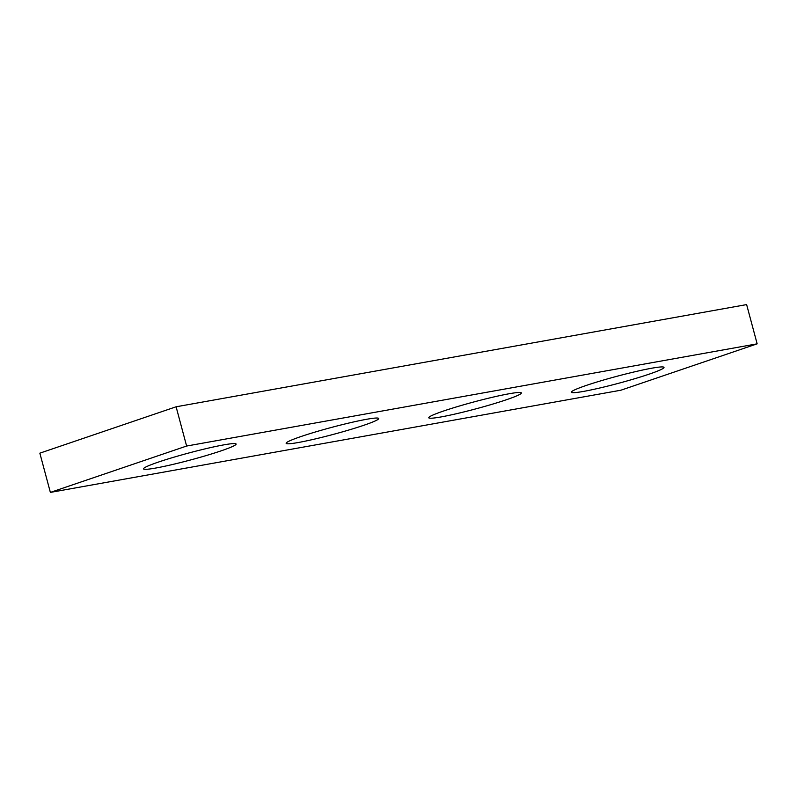<?xml version="1.0" encoding="UTF-8"?>
<svg xmlns="http://www.w3.org/2000/svg" width="797" height="797" viewBox="0 0 797 797"><rect width="100%" height="100%" fill="white"/><g stroke="black" fill="none" stroke-linecap="round" stroke-linejoin="round"><path stroke-width="1.2" d="M757.15 343.836L186.618 446.041L50.37 492.407L620.893 390.211L757.15 343.836L746.63 304.593L176.107 406.789L186.618 446.041M176.107 406.789L39.85 453.164L50.37 492.407M158.434 462.071A47.94 3.596 165 0 0 143.51 468.855A47.94 3.596 165 0 0 190.742 459.919A47.94 3.596 165 0 0 236.111 444.039A47.94 3.596 165 0 0 207.977 448.193A47.94 3.596 165 0 0 158.434 462.071M301.067 436.517A47.94 3.596 165 0 0 286.133 443.311A47.94 3.596 165 0 0 333.375 434.375A47.94 3.596 165 0 0 378.744 418.495A47.94 3.596 165 0 0 350.61 422.639A47.94 3.596 165 0 0 301.067 436.517M443.7 410.973A47.94 3.596 165 0 0 428.766 417.758A47.94 3.596 165 0 0 476.008 408.821A47.94 3.596 165 0 0 521.377 392.941A47.94 3.596 165 0 0 493.243 397.085A47.94 3.596 165 0 0 443.7 410.973M586.323 385.419A47.94 3.596 165 0 0 571.399 392.204A47.94 3.596 165 0 0 618.641 383.267A47.94 3.596 165 0 0 664.011 367.397A47.94 3.596 165 0 0 635.876 371.541A47.94 3.596 165 0 0 586.323 385.419"/></g></svg>

